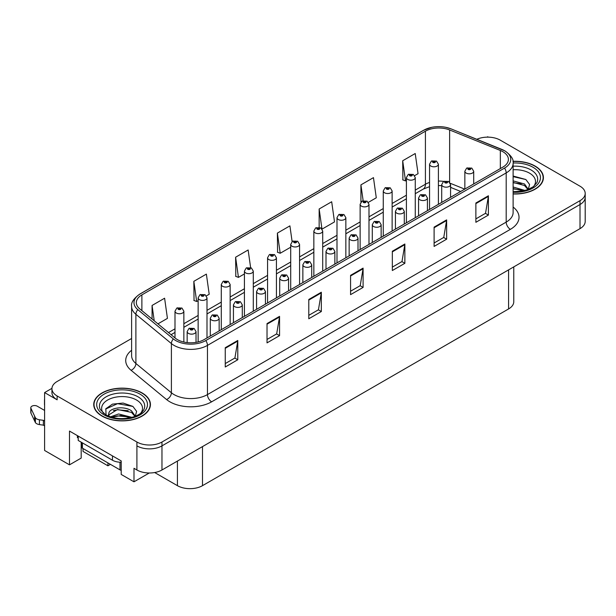 <?xml version="1.0" encoding="UTF-8"?>
<svg xmlns="http://www.w3.org/2000/svg" width="616" height="616" viewBox="0 0 616 616"><rect width="100%" height="100%" fill="white"/><g stroke="black" fill="none" stroke-linecap="round" stroke-linejoin="round"><path stroke-width="0.92" d="M51.952 388.342L44.598 392.585L44.598 450.465L69.493 464.834L69.493 431.069L121.206 460.93L121.206 474.435L133.988 481.812L133.988 468.306L136.906 469.993A17.725 10.233 0 0 0 161.97 469.993L580.01 228.644A17.725 10.233 0 0 0 585.2 221.406L585.2 197.289A17.725 10.233 0 0 1 580.01 204.527A17.725 10.233 0 0 0 585.2 197.289L585.2 193.432A17.725 10.233 0 0 0 580.01 186.201L500.231 140.14A17.725 10.233 0 0 0 476.838 139.285M149.264 472.996L133.988 481.812M488.365 137.152L487.695 136.76L487.025 137.152M131.616 338.484L57.126 381.489A17.725 10.233 0 0 0 51.937 388.727A17.725 10.233 0 0 0 57.126 395.957L136.906 442.018A17.725 10.233 0 0 0 161.97 442.018L161.97 445.876L580.01 204.527L161.97 445.876A17.725 10.233 0 0 1 136.906 445.876A17.725 10.233 0 0 0 161.97 445.876L161.97 469.993M44.598 392.585L57.126 399.815A17.725 10.233 0 0 1 51.937 392.585L51.937 388.727M83.029 448.533L83.029 451.428L107.923 465.804L107.923 462.909M513.775 266.882L513.775 301.717A17.725 10.233 180 0 1 508.585 308.947L202.487 485.67A17.725 10.233 180 0 1 177.423 485.67L154.678 472.534M81.189 442.165L81.189 458.081L69.493 464.834M110.426 464.356L107.923 465.804M513.12 193.971A28.351 16.37 0 0 0 543.412 177.639A28.351 16.37 0 0 0 535.104 166.066A28.351 16.37 0 0 0 512.959 161.315M142.134 392.946A28.351 16.37 0 0 0 111.226 389.397A28.351 16.37 0 0 0 93.724 404.52A28.351 16.37 0 0 0 102.033 416.093A28.351 16.37 0 0 0 132.933 419.642A28.351 16.37 0 0 0 150.435 404.52A28.351 16.37 0 0 0 142.134 392.946M94.025 406.021A28.351 16.37 0 0 0 93.925 406.452M502.856 151.69A18.904 10.911 180 0 1 508.392 159.405A18.904 10.911 180 0 1 502.856 167.121L204.119 339.601A18.904 10.911 180 0 1 175.267 338.145L139.763 308.87A18.904 10.911 180 0 1 136.344 302.61A18.904 10.911 180 0 1 141.88 294.887L425.417 131.193A18.904 10.911 180 0 1 449.626 129.968L500.338 150.466A18.904 10.911 180 0 1 502.856 151.69M504.527 150.727A21.267 12.281 0 0 0 501.693 149.349L450.981 128.852A21.267 12.281 0 0 0 445.876 127.335A21.267 12.281 0 0 0 431.693 127.335A21.267 12.281 0 0 0 423.746 130.222L140.209 293.924A21.267 12.281 0 0 0 137.822 309.648L173.335 338.923A21.267 12.281 0 0 0 205.79 340.563L504.527 168.091A21.267 12.281 0 0 0 504.527 150.727M225.256 347.701L225.256 366.997L237.784 359.759L237.784 340.471L225.256 347.701M225.256 363.571L234.904 358.004L237.738 341.11A4.728 2.726 -120 0 0 237.784 340.471M234.819 358.05L237.784 359.759M267.021 323.585L267.021 342.881L279.556 335.643L279.556 316.355L267.021 323.585M267.021 339.455L276.676 333.887L279.502 316.994A4.728 2.726 -120 0 0 279.556 316.355M276.592 333.934L279.556 335.643M308.793 299.468L308.793 318.765L321.329 311.527L321.329 292.238L308.793 299.468M308.793 315.338L318.449 309.771L321.275 292.877A4.728 2.726 -120 0 0 321.329 292.238M318.364 309.817L321.329 311.527M475.875 203.01L475.875 222.299L488.403 215.069L488.403 195.773L475.875 203.01M475.875 218.88L485.531 213.305L488.357 196.412A4.728 2.726 -120 0 0 488.403 195.773M485.439 213.352L488.403 215.069M434.103 227.127L434.103 246.415L446.638 239.185L446.638 219.889L434.103 227.127M434.103 242.997L443.759 237.422L446.585 220.528A4.728 2.726 -120 0 0 446.638 219.889M443.674 237.468L446.638 239.185M392.338 251.243L392.338 270.532L404.866 263.301L404.866 244.005L392.338 251.243M392.338 267.113L401.986 261.538L404.812 244.644A4.728 2.726 -120 0 0 404.866 244.005M401.902 261.584L404.866 263.301M350.566 275.36L350.566 294.648L363.094 287.418L363.094 268.122L350.566 275.36M350.566 291.229L360.214 285.655L363.047 268.761A4.728 2.726 -120 0 0 363.094 268.122M360.129 285.701L363.094 287.418M161.97 442.018L580.01 200.67A17.725 10.233 0 0 0 585.2 193.432M206.399 295.88L209.201 294.263L206.375 274.105L193.84 281.335L194.048 300.516M157.942 323.854L167.429 318.38L164.603 298.221L152.075 305.451L152.075 319.019M322.099 229.083L334.511 221.914L331.685 201.755L319.157 208.986L319.157 227.304M368.383 202.356L376.284 197.798L373.458 177.639L360.922 184.869L360.922 202.102M414.66 175.637L418.056 173.681L415.223 153.523L402.695 160.761L402.895 179.934M250.62 267.613L248.14 249.988L235.612 257.219L235.812 276.399M292.115 241.58L289.913 225.872L277.385 233.102L277.585 252.283M277.385 233.102L280.211 253.261L290.706 247.209M280.211 253.261L277.385 252.206M319.157 208.986L321.945 228.867M360.922 184.869L363.147 200.7M402.695 160.761L405.52 180.911L406.406 180.403M405.52 180.911L402.695 179.857M235.612 257.219L238.438 277.377L244.421 273.928M238.438 277.377L235.612 276.322M193.84 281.335L196.673 301.494L198.144 300.647M196.673 301.494L193.84 300.439M152.075 305.451L154.223 320.79M150.235 406.452A28.351 16.37 0 0 0 150.142 406.021M543.212 179.564A28.351 16.37 0 0 0 543.12 179.141M183.861 342.049L183.861 311.203A4.428 2.556 180 0 1 181.127 313.567A4.428 2.556 180 0 1 176.299 313.013A4.428 2.556 180 0 1 174.998 311.203L176.769 308.131A2.957 1.779 57.8 0 1 178.34 308.216A1.478 0.855 0 0 0 178.386 309.394A1.478 0.855 0 0 0 180.473 309.394A1.478 0.855 0 0 0 180.473 308.192A1.478 0.855 0 0 0 178.432 308.162L180.026 308.793L179.017 309.032L179.033 308.539M178.432 308.162A2.957 1.632 -117.9 0 0 177.054 307.962A2.957 1.632 -117.9 0 0 176.923 308.046M178.994 309.024L178.34 308.216M179.017 309.032L178.994 308.562M196.019 342.365L196.019 331.585A4.428 2.556 180 0 1 193.285 333.949A4.428 2.556 180 0 1 188.458 333.395A4.428 2.556 180 0 1 187.156 331.585L188.927 328.505A2.957 1.779 57.8 0 1 190.498 328.598A1.478 0.855 0 0 0 190.544 329.776A1.478 0.855 0 0 0 192.631 329.776A1.478 0.855 0 0 0 192.631 328.567A1.478 0.855 0 0 0 190.59 328.544L192.177 329.167L191.168 329.414L190.498 328.598M191.191 329.421L191.191 328.921M190.59 328.544A2.957 1.632 -117.9 0 0 189.204 328.343A2.957 1.632 -117.9 0 0 189.081 328.428M191.168 329.414L191.153 328.936M206.999 337.938L206.999 297.844A4.428 2.556 180 0 1 204.266 300.208A4.428 2.556 180 0 1 199.438 299.653A4.428 2.556 180 0 1 198.144 297.844L199.907 294.771A2.957 1.779 57.8 0 1 201.486 294.856A1.478 0.855 0 0 0 201.524 296.034A1.478 0.855 0 0 0 203.619 296.034A1.478 0.855 0 0 0 203.619 294.833A1.478 0.855 0 0 0 201.578 294.802L202.987 295.195L202.156 295.672L202.171 295.18M201.578 294.802A2.957 1.632 -117.9 0 0 200.192 294.602A2.957 1.632 -117.9 0 0 200.061 294.687M202.14 295.665L201.486 294.856M202.156 295.672L202.14 295.203M230.145 324.57L230.145 284.484A4.428 2.556 180 0 1 227.412 286.848A4.428 2.556 180 0 1 222.584 286.294A4.428 2.556 180 0 1 221.283 284.484L223.054 281.412A2.957 1.779 57.8 0 1 224.624 281.497A1.478 0.855 0 0 0 224.671 282.675A1.478 0.855 0 0 0 226.757 282.675A1.478 0.855 0 0 0 226.757 281.466A1.478 0.855 0 0 0 224.717 281.443L226.303 282.074L225.294 282.313L225.317 281.82M224.717 281.443A2.957 1.632 -117.9 0 0 223.331 281.243A2.957 1.632 -117.9 0 0 223.208 281.327M225.279 282.305L224.624 281.497M225.294 282.313L225.279 281.843M253.284 311.211L253.284 271.125A4.428 2.556 180 0 1 250.55 273.489A4.428 2.556 180 0 1 245.722 272.934A4.428 2.556 180 0 1 244.421 271.125L246.192 268.045A2.957 1.779 57.8 0 1 247.763 268.137A1.478 0.855 0 0 0 247.809 269.315A1.478 0.855 0 0 0 249.896 269.315A1.478 0.855 0 0 0 249.896 268.106A1.478 0.855 0 0 0 247.855 268.083L249.441 268.715L248.433 268.953L248.456 268.46M247.855 268.083A2.957 1.632 -117.9 0 0 246.477 267.883A2.957 1.632 -117.9 0 0 246.346 267.968M248.417 268.946L247.763 268.137M248.433 268.953L248.417 268.484M219.157 330.915L219.157 318.226A4.428 2.556 180 0 1 216.424 320.582A4.428 2.556 180 0 1 211.596 320.027A4.428 2.556 180 0 1 210.295 318.226L212.066 315.146A2.957 1.779 57.8 0 1 213.636 315.238A1.478 0.855 0 0 0 213.683 316.416A1.478 0.855 0 0 0 215.769 316.416A1.478 0.855 0 0 0 215.769 315.207A1.478 0.855 0 0 0 213.729 315.184L215.315 315.808L214.306 316.054L213.636 315.238M214.33 316.062L214.33 315.561M213.729 315.184A2.957 1.632 -117.9 0 0 212.351 314.984A2.957 1.632 -117.9 0 0 212.22 315.069M214.306 316.054L214.291 315.577M242.296 317.556L242.296 304.858A4.428 2.556 180 0 1 239.562 307.222A4.428 2.556 180 0 1 234.735 306.668A4.428 2.556 180 0 1 233.441 304.858L235.204 301.786A2.957 1.779 57.8 0 1 236.783 301.871A1.478 0.855 0 0 0 236.821 303.057A1.478 0.855 0 0 0 238.916 303.057A1.478 0.855 0 0 0 238.916 301.848A1.478 0.855 0 0 0 236.867 301.825L238.284 302.21L237.453 302.695L237.468 302.202M236.867 301.825A2.957 1.632 -117.9 0 0 235.489 301.624A2.957 1.632 -117.9 0 0 235.358 301.709M237.43 302.679L236.783 301.871M237.453 302.695L237.43 302.217M265.442 304.196L265.442 291.499A4.428 2.556 180 0 1 262.701 293.863A4.428 2.556 180 0 1 257.873 293.308A4.428 2.556 180 0 1 256.579 291.499L258.343 288.427A2.957 1.779 57.8 0 1 259.921 288.511A1.478 0.855 0 0 0 259.967 289.689A1.478 0.855 0 0 0 262.054 289.689A1.478 0.855 0 0 0 262.054 288.488A1.478 0.855 0 0 0 260.014 288.457L261.43 288.85L260.591 289.327L260.606 288.835M260.014 288.457A2.957 1.632 -117.9 0 0 258.628 288.265A2.957 1.632 -117.9 0 0 258.497 288.35M260.576 289.32L259.921 288.511M260.591 289.327L260.576 288.858M288.581 290.837L288.581 278.139A4.428 2.556 180 0 1 285.847 280.503A4.428 2.556 180 0 1 281.019 279.949A4.428 2.556 180 0 1 279.718 278.139L281.489 275.067A2.957 1.779 57.8 0 1 283.06 275.152A1.478 0.855 0 0 0 283.106 276.33A1.478 0.855 0 0 0 285.193 276.33A1.478 0.855 0 0 0 285.193 275.129A1.478 0.855 0 0 0 283.152 275.098L284.738 275.729L283.73 275.968L283.753 275.475M283.152 275.098A2.957 1.632 -117.9 0 0 281.774 274.905A2.957 1.632 -117.9 0 0 281.643 274.982M283.714 275.96L283.06 275.152M283.73 275.968L283.714 275.498M77.385 435.627L77.385 437.56L78.224 438.045M78.224 436.113L78.224 440.455L112.474 460.229A11.812 6.822 0 0 0 121.206 462.223M44.598 425.864L43.366 425.156L43.366 420.328L44.598 421.044M44.598 410.433L37.237 406.183A3.773 2.179 180 0 0 33.125 405.713A3.773 2.179 180 0 0 30.8 407.723A3.773 2.179 180 0 0 30.931 408.285L35.405 417.794A5.906 3.411 0 0 0 39.432 419.773L43.366 420.328M43.366 425.156L39.432 424.593L39.432 419.773M35.405 417.794L35.405 422.622L30.931 413.105A3.773 2.179 0 0 1 30.8 412.543L30.8 407.723M35.405 422.622A5.906 3.411 0 0 0 39.432 424.593M34.611 416.224L34.611 421.044M44.598 400.338A3.773 2.179 180 0 1 44.491 399.822A3.773 2.179 180 0 1 44.598 399.299M44.491 399.822L44.491 404.643A3.773 2.179 0 0 0 44.598 405.159M513.12 169.746A20.444 11.804 180 0 1 529.514 173.15A20.444 11.804 180 0 1 533.548 186.532M528.143 189.867L529.591 184.477L525.841 179.502L513.12 176.03M512.989 161.484A28.059 16.201 180 0 1 534.896 166.181A28.059 16.201 180 0 1 543.12 177.639A28.059 16.201 180 0 1 513.12 193.801M513.12 187.01L525.032 190.483M513.12 188.55L523.292 190.906M513.12 180.888L524.501 183.976L528.351 189.389M513.12 182.421L524.501 185.508L527.981 189.536M513.12 176.646L525.91 179.549M513.12 182.767L521.198 183.822M513.12 188.896L521.205 189.951M103.588 413.413A20.444 11.804 180 0 1 110.318 398.729A20.444 11.804 180 0 1 136.536 400.03A20.444 11.804 180 0 1 140.571 413.413M135.166 416.755L136.613 411.365L132.871 406.391L123.108 403.057L112.443 404.135L105.829 408.778L106.044 414.714M141.919 393.07A28.059 16.201 180 0 1 150.142 404.52A28.059 16.201 180 0 1 132.817 419.488A28.059 16.201 180 0 1 102.241 415.977A28.059 16.201 180 0 1 94.025 404.52A28.059 16.201 180 0 1 111.342 389.551A28.059 16.201 180 0 1 141.919 393.07M110.426 416.87L118.626 413.967L132.063 417.371M111.966 417.332L121.167 415.438L130.315 417.787M108.239 416.046L108.87 413.036A13.352 7.708 0 0 0 108.724 414.168A13.352 7.708 0 0 0 109.348 416.493M108.87 413.036C109.833 407.723 124.44 405.605 131.524 410.864L135.374 416.277M108.786 414.907L117.471 409.509L131.524 412.397L135.004 416.416M81.535 442.365L81.535 446.962A2.957 1.702 0 0 0 82.398 448.171L119.989 469.877A2.957 1.702 0 0 0 121.206 470.301M105.683 409.047L117.571 403.665L132.933 406.437M113.313 410.564L117.571 409.794L128.22 410.71M113.329 416.685L117.571 415.916L128.236 416.832M276.422 297.851L276.422 257.765A4.428 2.556 180 0 1 273.689 260.129A4.428 2.556 180 0 1 268.861 259.575A4.428 2.556 180 0 1 267.567 257.765L269.331 254.685A2.957 1.779 57.8 0 1 270.909 254.778A1.478 0.855 0 0 0 270.948 255.956A1.478 0.855 0 0 0 273.042 255.956A1.478 0.855 0 0 0 273.042 254.747A1.478 0.855 0 0 0 270.994 254.724L272.411 255.109L271.579 255.594L271.594 255.101M270.994 254.724A2.957 1.632 -117.9 0 0 269.615 254.524A2.957 1.632 -117.9 0 0 269.485 254.608M271.556 255.578L270.909 254.778M271.579 255.594L271.556 255.124M299.569 284.492L299.569 244.406A4.428 2.556 180 0 1 296.827 246.77A4.428 2.556 180 0 1 291.999 246.215A4.428 2.556 180 0 1 290.706 244.406L292.469 241.326A2.957 1.779 57.8 0 1 294.048 241.418A1.478 0.855 0 0 0 294.094 242.596A1.478 0.855 0 0 0 296.18 242.596A1.478 0.855 0 0 0 296.18 241.387A1.478 0.855 0 0 0 294.14 241.364L295.557 241.749L294.718 242.234L294.733 241.742M294.14 241.364A2.957 1.632 -117.9 0 0 292.754 241.164A2.957 1.632 -117.9 0 0 292.623 241.249M294.702 242.219L294.048 241.418M294.718 242.234L294.702 241.765M322.707 271.132L322.707 231.046A4.428 2.556 180 0 1 319.974 233.402A4.428 2.556 180 0 1 315.146 232.848A4.428 2.556 180 0 1 313.844 231.046L315.615 227.966A2.957 1.779 57.8 0 1 317.186 228.059A1.478 0.855 0 0 0 317.232 229.237A1.478 0.855 0 0 0 319.319 229.237A1.478 0.855 0 0 0 319.319 228.028A1.478 0.855 0 0 0 317.279 228.005L318.865 228.628L317.856 228.875L317.186 228.059M317.879 228.882L317.879 228.382M317.279 228.005A2.957 1.632 -117.9 0 0 315.9 227.805A2.957 1.632 -117.9 0 0 315.769 227.889M317.841 228.859L317.841 228.397M311.719 277.477L311.719 264.78A4.428 2.556 180 0 1 308.986 267.144A4.428 2.556 180 0 1 304.158 266.589A4.428 2.556 180 0 1 302.864 264.78L304.627 261.708A2.957 1.779 57.8 0 1 306.198 261.792A1.478 0.855 0 0 0 306.244 262.97A1.478 0.855 0 0 0 308.331 262.97A1.478 0.855 0 0 0 308.331 261.769A1.478 0.855 0 0 0 306.291 261.738L307.885 262.37L306.876 262.608L306.891 262.116M306.291 261.738A2.957 1.632 -117.9 0 0 304.912 261.538A2.957 1.632 -117.9 0 0 304.781 261.623M306.853 262.601L306.198 261.792M306.876 262.608L306.853 262.139M334.865 264.118L334.865 251.42A4.428 2.556 180 0 1 332.124 253.784A4.428 2.556 180 0 1 327.296 253.23A4.428 2.556 180 0 1 326.003 251.42L327.766 248.348A2.957 1.779 57.8 0 1 329.344 248.433A1.478 0.855 0 0 0 329.391 249.611A1.478 0.855 0 0 0 331.477 249.611A1.478 0.855 0 0 0 331.477 248.41A1.478 0.855 0 0 0 329.437 248.379L330.846 248.772L330.014 249.249L330.03 248.756M329.437 248.379A2.957 1.632 -117.9 0 0 328.051 248.179A2.957 1.632 -117.9 0 0 327.92 248.263M329.999 249.241L329.344 248.433M330.014 249.249L329.999 248.779M358.004 250.758L358.004 238.061A4.428 2.556 180 0 1 355.27 240.425A4.428 2.556 180 0 1 350.442 239.87A4.428 2.556 180 0 1 349.141 238.061L350.912 234.989A2.957 1.779 57.8 0 1 352.483 235.073A1.478 0.855 0 0 0 352.529 236.251A1.478 0.855 0 0 0 354.616 236.251A1.478 0.855 0 0 0 354.616 235.043A1.478 0.855 0 0 0 352.575 235.019L354.161 235.651L353.153 235.89L353.176 235.397M352.575 235.019A2.957 1.632 -117.9 0 0 351.197 234.819A2.957 1.632 -117.9 0 0 351.066 234.904M353.137 235.882L352.483 235.073M353.153 235.89L353.137 235.42M345.846 257.773L345.846 217.679A4.428 2.556 180 0 1 343.112 220.043A4.428 2.556 180 0 1 338.284 219.489A4.428 2.556 180 0 1 336.99 217.679L338.754 214.607A2.957 1.779 57.8 0 1 340.325 214.691A1.478 0.855 0 0 0 340.371 215.877A1.478 0.855 0 0 0 342.457 215.877A1.478 0.855 0 0 0 342.457 214.668A1.478 0.855 0 0 0 340.417 214.645L342.011 215.269L341.002 215.515L340.325 214.691M341.018 215.523L341.018 215.023M340.417 214.645A2.957 1.632 -117.9 0 0 339.039 214.445A2.957 1.632 -117.9 0 0 338.908 214.53M340.979 215.5L340.979 215.038M368.992 244.413L368.992 204.32A4.428 2.556 180 0 1 366.25 206.683A4.428 2.556 180 0 1 361.423 206.129A4.428 2.556 180 0 1 360.129 204.32L361.892 201.247A2.957 1.779 57.8 0 1 363.471 201.332A1.478 0.855 0 0 0 363.517 202.51A1.478 0.855 0 0 0 365.604 202.51A1.478 0.855 0 0 0 365.604 201.309A1.478 0.855 0 0 0 363.563 201.286L365.149 201.909L364.141 202.156L363.471 201.332M364.156 202.164L364.156 201.663M363.563 201.286A2.957 1.632 -117.9 0 0 362.177 201.085A2.957 1.632 -117.9 0 0 362.046 201.17M364.125 202.14L364.125 201.678M392.13 231.054L392.13 190.96A4.428 2.556 180 0 1 389.397 193.324A4.428 2.556 180 0 1 384.569 192.769A4.428 2.556 180 0 1 383.267 190.96L385.038 187.888A2.957 1.779 57.8 0 1 386.609 187.972A1.478 0.855 0 0 0 386.656 189.151A1.478 0.855 0 0 0 388.742 189.151A1.478 0.855 0 0 0 388.742 187.949A1.478 0.855 0 0 0 386.702 187.919L388.288 188.55L387.279 188.789L386.609 187.972M387.302 188.804L387.302 188.296M386.702 187.919A2.957 1.632 -117.9 0 0 385.323 187.726A2.957 1.632 -117.9 0 0 385.192 187.803M387.264 188.781L387.264 188.319M415.269 217.694L415.269 177.601A4.428 2.556 180 0 1 412.535 179.964A4.428 2.556 180 0 1 407.707 179.41A4.428 2.556 180 0 1 406.406 177.601L408.177 174.528A2.957 1.779 57.8 0 1 409.748 174.613A1.478 0.855 0 0 0 409.794 175.791A1.478 0.855 0 0 0 411.881 175.791A1.478 0.855 0 0 0 411.881 174.59A1.478 0.855 0 0 0 409.84 174.559L411.426 175.19L410.425 175.429L409.748 174.613M410.441 175.445L410.441 174.936M409.84 174.559A2.957 1.632 -117.9 0 0 408.462 174.359A2.957 1.632 -117.9 0 0 408.331 174.444M410.402 175.421L410.402 174.959M438.407 204.335L438.407 164.241A4.428 2.556 180 0 1 435.674 166.605A4.428 2.556 180 0 1 430.846 166.05A4.428 2.556 180 0 1 429.552 164.241L431.315 161.169A2.957 1.779 57.8 0 1 432.894 161.253A1.478 0.855 0 0 0 432.933 162.431A1.478 0.855 0 0 0 435.027 162.431A1.478 0.855 0 0 0 435.027 161.23A1.478 0.855 0 0 0 432.979 161.2L434.573 161.831L433.564 162.07L432.894 161.253M433.579 162.085L433.579 161.577M432.979 161.2A2.957 1.632 -117.9 0 0 431.6 160.999A2.957 1.632 -117.9 0 0 431.47 161.084M433.548 162.062L433.548 161.6M381.142 237.399L381.142 224.701A4.428 2.556 180 0 1 378.409 227.065A4.428 2.556 180 0 1 373.581 226.511A4.428 2.556 180 0 1 372.28 224.701L374.051 221.629A2.957 1.779 57.8 0 1 375.621 221.714A1.478 0.855 0 0 0 375.668 222.892A1.478 0.855 0 0 0 377.754 222.892A1.478 0.855 0 0 0 377.754 221.683A1.478 0.855 0 0 0 375.714 221.66L377.131 222.045L376.299 222.53L376.314 222.037M375.714 221.66A2.957 1.632 -117.9 0 0 374.335 221.46A2.957 1.632 -117.9 0 0 374.205 221.544M376.276 222.522L375.621 221.714M376.299 222.53L376.276 222.06M404.281 224.031L404.281 211.342A4.428 2.556 180 0 1 401.547 213.706A4.428 2.556 180 0 1 396.719 213.151A4.428 2.556 180 0 1 395.426 211.342L397.189 208.262A2.957 1.779 57.8 0 1 398.768 208.354A1.478 0.855 0 0 0 398.806 209.532A1.478 0.855 0 0 0 400.9 209.532A1.478 0.855 0 0 0 400.9 208.324A1.478 0.855 0 0 0 398.852 208.3L400.269 208.685L399.438 209.17L399.453 208.678M398.852 208.3A2.957 1.632 -117.9 0 0 397.474 208.1A2.957 1.632 -117.9 0 0 397.343 208.185M399.422 208.701L399.438 209.17L398.768 208.354M427.427 210.672L427.427 197.982A4.428 2.556 180 0 1 424.693 200.346A4.428 2.556 180 0 1 419.866 199.792A4.428 2.556 180 0 1 418.564 197.982L420.328 194.902A2.957 1.779 57.8 0 1 421.906 194.995A1.478 0.855 0 0 0 421.952 196.173A1.478 0.855 0 0 0 424.039 196.173A1.478 0.855 0 0 0 424.039 194.964A1.478 0.855 0 0 0 421.998 194.941L423.585 195.565L422.576 195.811L421.906 194.995M422.599 195.819L422.599 195.318M421.998 194.941A2.957 1.632 -117.9 0 0 420.613 194.741A2.957 1.632 -117.9 0 0 420.489 194.825M422.576 195.811L422.561 195.341M450.565 197.312L450.565 184.623A4.428 2.556 180 0 1 447.832 186.979A4.428 2.556 180 0 1 443.004 186.425A4.428 2.556 180 0 1 441.703 184.623L443.474 181.543A2.957 1.779 57.8 0 1 445.045 181.635A1.478 0.855 0 0 0 445.091 182.813A1.478 0.855 0 0 0 447.178 182.813A1.478 0.855 0 0 0 447.178 181.605A1.478 0.855 0 0 0 445.137 181.581L446.723 182.205L445.715 182.451L445.045 181.635M445.738 182.459L445.738 181.959M445.137 181.581A2.957 1.632 -117.9 0 0 443.759 181.381A2.957 1.632 -117.9 0 0 443.628 181.466M445.715 182.451L445.699 181.974M473.704 183.953L473.704 171.256A4.428 2.556 180 0 1 470.971 173.62A4.428 2.556 180 0 1 466.143 173.065A4.428 2.556 180 0 1 464.849 171.256L466.612 168.183A2.957 1.779 57.8 0 1 468.191 168.268A1.478 0.855 0 0 0 468.229 169.454A1.478 0.855 0 0 0 470.324 169.454A1.478 0.855 0 0 0 470.324 168.245A1.478 0.855 0 0 0 468.275 168.222L469.869 168.846L468.861 169.092L468.191 168.268M468.876 169.1L468.876 168.599M468.275 168.222A2.957 1.632 -117.9 0 0 466.897 168.022A2.957 1.632 -117.9 0 0 466.766 168.106M468.861 169.092L468.838 168.615M580.01 228.644L580.01 200.67M136.906 469.993L136.906 442.018M202.487 485.67L202.487 446.6M508.585 308.947L508.585 269.885M177.423 485.67L177.423 461.076M513.12 207.053A29.537 17.055 180 0 1 510.379 229.345L211.635 401.817A5.906 3.411 60 0 1 207.461 394.587L506.198 222.106A23.631 13.644 0 0 0 513.12 212.458L513.12 163.263A23.631 13.644 180 0 1 506.198 172.911A5.906 3.411 -120 0 0 504.527 168.091M211.635 401.817A29.537 17.055 180 0 1 169.87 401.817A29.537 17.055 180 0 1 166.559 399.545L131.054 370.27A29.537 17.055 180 0 1 131.616 350.258M174.043 394.587A23.631 13.644 0 0 0 207.461 394.587L207.461 345.391A23.631 13.644 180 0 1 171.394 343.566L135.89 314.291A23.631 13.644 180 0 1 131.616 306.468L131.616 355.663A23.631 13.644 0 0 0 135.89 363.486L171.394 392.762A23.631 13.644 0 0 0 174.043 394.587M431.693 127.335L423.3 130.415A5.906 3.411 60 0 1 423.746 130.222M140.209 293.924A5.906 3.411 -120 0 0 139.763 294.117C133.595 298.567 130.885 302.687 131.616 306.468M137.822 309.648A5.906 3.95 129.5 0 0 135.89 314.291L135.89 363.486A5.906 3.95 -50.5 0 1 131.054 370.27M173.335 338.923A5.906 3.95 129.5 0 0 171.394 343.566L171.394 392.762A5.906 3.95 -50.5 0 1 166.559 399.545M205.79 340.563A5.906 3.411 60 0 1 207.461 345.391L506.198 172.911L506.198 222.106A5.906 3.411 60 0 0 510.379 229.345M57.126 395.957L57.126 399.815M141.88 294.887L141.88 310.61M500.338 150.466L500.338 168.584M449.626 129.968L449.626 182.236M464.741 189.135L450.304 183.299M443.689 181.42A18.904 10.911 0 0 0 438.407 181.05M429.552 182.444A18.904 10.911 0 0 0 425.417 184.246L415.269 190.105M425.417 131.193L425.417 184.246A10.634 6.137 60 0 1 423.215 189.112L415.269 193.701M406.406 195.218L392.13 203.465M383.267 208.578L368.992 216.824M360.129 221.937L345.846 230.184M336.99 235.304L322.707 243.543M313.844 248.664L299.569 256.903M290.706 262.023L276.422 270.262M267.567 275.383L253.284 283.63M244.421 288.742L230.145 296.989M221.283 302.102L206.999 310.349M198.144 315.461L183.861 323.708M174.998 328.821L168.507 332.571M460.691 191.468L451.744 187.849A10.634 4.982 -68 0 1 450.565 186.879M350.566 275.968L363.047 268.761M392.338 251.852L404.812 244.644M434.103 227.735L446.585 220.528M475.875 203.619L488.357 196.412M308.793 300.084L321.275 292.877M267.021 324.201L279.502 316.994M225.256 348.317L237.738 341.11M112.474 455.886L112.474 460.229M30.931 408.285L30.931 413.105M513.12 166.189A22.63 13.067 180 0 1 531.061 169.97A22.63 13.067 180 0 1 536.89 182.652L533.364 186.671L527.974 189.536L522.029 191.153L513.12 191.715M513.12 163.017A25.402 14.669 180 0 1 533.017 167.267A25.402 14.669 180 0 1 538.138 183.761A25.402 14.669 180 0 1 513.12 192.261M100.246 409.54A22.63 13.067 180 0 1 110.711 394.787A22.63 13.067 180 0 1 138.084 396.85A22.63 13.067 180 0 1 143.913 409.54L143.312 410.587C141.38 412.258 143.821 412.196 134.996 416.424C124.347 419.812 114.553 419.25 105.598 414.745L100.246 409.54M140.04 394.148A25.402 14.669 180 0 1 140.04 414.891A25.402 14.669 180 0 1 104.119 414.891A25.402 14.669 180 0 1 104.119 394.148A25.402 14.669 180 0 1 140.04 394.148M119.989 469.877L119.989 462.208M82.398 448.171L82.398 442.865M513.12 163.263C513.921 159.59 511.203 155.471 504.981 150.912L451.166 128.906L445.876 127.335M423.3 130.415L139.763 294.117M451.744 187.849L450.565 187.41M441.703 185.647L438.407 185.547M429.552 186.648L423.215 189.112M406.406 198.814L392.13 207.061M383.267 212.174L368.992 220.42M360.129 225.541L345.846 233.78M336.99 238.9L322.707 247.139M313.844 252.26L299.569 260.499M290.706 265.619L276.422 273.866M267.567 278.979L253.284 287.225M244.421 292.338L230.145 300.585M221.283 305.698L206.999 313.944M198.144 319.057L183.861 327.304M174.998 332.417L171.071 334.688M183.861 311.203L181.951 308.046L177.054 307.962M174.998 337.922L174.998 311.203M196.019 331.585L194.109 328.42L189.204 328.343M187.156 342.596L187.156 331.585M206.999 297.844L205.097 294.687L200.192 294.602M198.144 341.926L198.144 297.844M230.145 284.484L228.236 281.32L223.331 281.243M221.283 329.691L221.283 284.484M253.284 271.125L251.374 267.96L246.477 267.883M244.421 316.331L244.421 271.125M219.157 318.226L217.248 315.061L212.351 314.984M210.295 336.036L210.295 318.226M242.296 304.858L240.386 301.701L235.489 301.624M233.441 322.668L233.441 304.858M265.442 291.499L263.533 288.342L258.628 288.265M256.579 309.309L256.579 291.499M288.581 278.139L286.671 274.982L281.774 274.905M279.718 295.95L279.718 278.139M543.12 177.639L543.12 179.995M150.142 404.52L150.142 406.876M94.025 404.52L94.025 406.876M276.422 257.765L274.513 254.6L269.615 254.524M267.567 302.972L267.567 257.765M299.569 244.406L297.659 241.241L292.754 241.164M290.706 289.612L290.706 244.406M322.707 231.046L320.797 227.881L315.9 227.805M313.844 276.253L313.844 231.046M311.719 264.78L309.81 261.623L304.912 261.538M302.864 282.59L302.864 264.78M334.865 251.42L332.956 248.263L328.051 248.179M326.003 269.231L326.003 251.42M358.004 238.061L356.094 234.896L351.197 234.819M349.141 255.871L349.141 238.061M345.846 217.679L343.936 214.522L339.039 214.445M336.99 262.886L336.99 217.679M368.992 204.32L367.082 201.162L362.177 201.085M360.129 249.526L360.129 204.32M392.13 190.96L390.221 187.803L385.323 187.726M383.267 236.167L383.267 190.96M415.269 177.601L413.359 174.444L408.462 174.359M406.406 222.807L406.406 177.601M438.407 164.241L436.498 161.084L431.6 160.999M429.552 209.448L429.552 164.241M381.142 224.701L379.233 221.537L374.335 221.46M372.28 242.511L372.28 224.701M404.281 211.342L402.371 208.177L397.474 208.1M395.426 229.152L395.426 211.342M427.427 197.982L425.517 194.818L420.613 194.741M418.564 215.793L418.564 197.982M450.565 184.623L448.656 181.458L443.759 181.381M441.703 202.433L441.703 184.623M473.704 171.256L471.794 168.099L466.897 168.022M464.849 189.074L464.849 171.256"/></g></svg>

